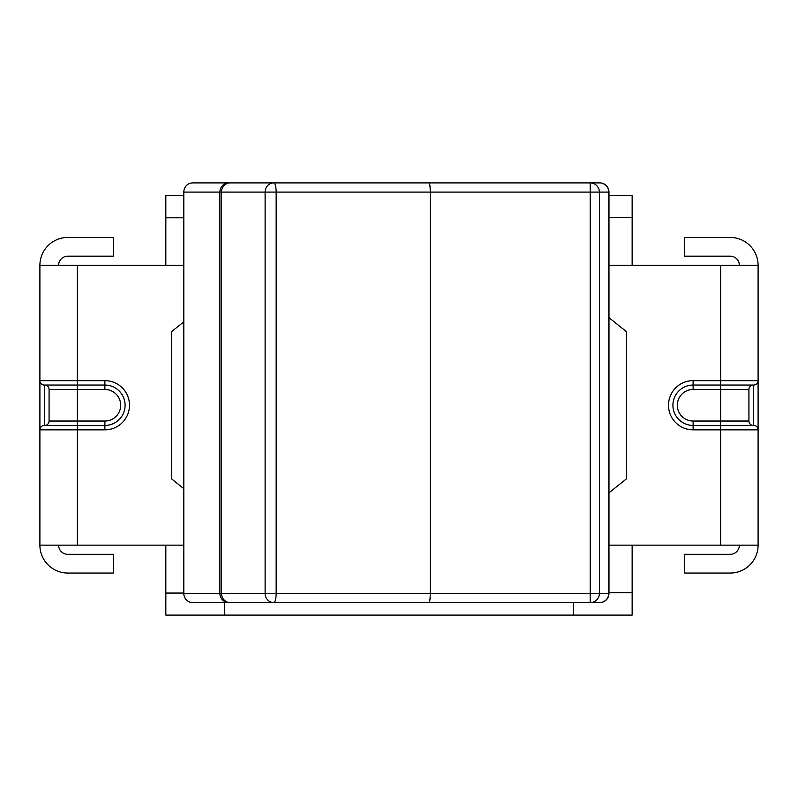 <?xml version="1.0" encoding="UTF-8"?>
<svg xmlns="http://www.w3.org/2000/svg" width="798" height="798" viewBox="0 0 798 798"><rect width="100%" height="100%" fill="white"/><g stroke="black" fill="none" stroke-linecap="round" stroke-linejoin="round"><path stroke-width="1.2" d="M608.974 265.345L758.1 265.345A27.91 27.91 0 0 0 730.19 237.445L684.664 237.445L684.664 256.168L730.19 256.168A9.177 9.177 0 0 1 739.377 265.345M183.809 545.144L39.9 545.144A27.91 27.91 0 0 0 67.81 573.044L113.336 573.044L113.336 554.321L67.81 554.321A9.177 9.177 0 0 1 58.623 545.144M183.809 265.345L39.9 265.345A27.91 27.91 0 0 1 67.81 237.445L113.336 237.445L113.336 256.168L67.81 256.168A9.177 9.177 0 0 0 58.623 265.345M608.974 545.144L758.1 545.144A27.91 27.91 0 0 1 730.19 573.044L684.664 573.044L684.664 554.321L730.19 554.321A9.177 9.177 0 0 0 739.377 545.144M77.356 265.345L77.356 380.646L39.9 380.646A4.409 4.409 0 0 0 44.309 385.045L104.887 385.045A20.199 20.199 0 0 1 125.087 405.244A20.199 20.199 0 0 1 104.887 425.444L44.309 425.444A4.409 4.409 0 0 0 39.9 429.843L104.887 429.843A24.598 24.598 0 0 0 129.495 405.244A24.598 24.598 0 0 0 104.887 380.646L77.356 380.646L77.356 385.045L44.678 385.045A4.409 4.409 0 0 1 49.077 389.454L49.077 421.035A4.409 4.409 0 0 1 44.678 425.444L63.401 425.444M39.9 545.144L39.9 380.646A4.409 4.409 0 0 0 44.309 385.045L44.678 425.444A4.409 4.409 0 0 0 49.077 421.035L77.356 421.035L77.356 545.144M44.309 425.444L44.309 385.045A4.409 4.409 0 0 1 39.9 380.646L39.9 265.345M104.887 429.843L104.887 425.444A20.199 20.199 0 0 0 125.087 405.244A20.199 20.199 0 0 0 104.887 385.045L104.887 389.454A15.79 15.79 0 0 1 120.678 405.244A15.79 15.79 0 0 1 104.887 421.035L104.887 425.444A20.199 20.199 0 0 0 125.087 405.244A20.199 20.199 0 0 0 104.887 385.045L104.887 380.646M63.032 425.444L77.356 425.444M77.356 385.045L77.356 389.454L49.077 389.454A4.409 4.409 0 0 0 44.678 385.045M758.1 265.345L758.1 429.843A4.409 4.409 0 0 0 753.691 425.444L693.113 425.444A20.199 20.199 0 0 1 672.914 405.244A20.199 20.199 0 0 1 693.113 385.045L753.691 385.045A4.409 4.409 0 0 0 758.1 380.646L693.113 380.646A24.598 24.598 0 0 0 668.505 405.244A24.598 24.598 0 0 0 693.113 429.843L758.1 429.843L758.1 545.144M748.923 421.035A4.409 4.409 0 0 0 753.322 425.444L753.322 385.045A4.409 4.409 0 0 0 748.923 389.454L748.923 421.035L693.113 421.035A15.79 15.79 0 0 1 677.322 405.244A15.79 15.79 0 0 1 693.113 389.454L693.113 385.045A20.199 20.199 0 0 0 672.914 405.244A20.199 20.199 0 0 0 693.113 425.444L693.113 429.843M632.146 265.345L632.146 217.445L608.974 217.445M183.809 217.804L165.834 217.804L165.834 265.345M165.834 545.144L165.834 593.064L183.809 593.064M608.974 592.695L632.146 592.695L632.146 545.144M224.577 602.59L224.577 615.098L573.393 615.098L573.393 602.59M165.834 217.804L165.834 195.41L183.809 195.41M608.974 195.41L632.146 195.41L632.146 217.445M224.577 615.098L165.834 615.098L165.834 593.064M632.146 592.695L632.146 615.098L573.393 615.098M599.787 602.59A9.177 9.177 0 0 0 608.974 593.413L183.809 593.413A9.177 8.868 90 0 0 192.667 602.59L599.787 602.59A9.177 9.177 0 0 0 608.974 593.413L608.974 192.089A9.177 9.177 0 0 0 599.787 182.902L590.231 182.902A9.177 9.157 90 0 1 599.388 192.089L608.974 192.089A9.177 9.177 0 0 0 599.787 182.902M183.809 593.413L183.809 192.089L265.116 192.089A9.177 8.668 -90 0 1 273.774 182.902L192.667 182.902A9.177 8.868 90 0 0 183.809 192.089M590.231 182.902L429.055 182.902C429.783 183.46 430.192 186.523 430.262 192.089L590.231 192.089L590.231 182.902M429.055 182.902L273.774 182.902A9.177 2.374 90 0 1 276.158 192.089L430.262 192.089L430.262 593.413C430.192 598.979 429.783 602.031 429.055 602.59M608.974 317.684L626.639 331.818L626.639 478.69L608.974 492.825M183.809 488.665L171.341 478.69L171.341 331.818L183.809 321.843M104.887 421.035L77.356 421.035L77.356 389.454L104.887 389.454M720.644 545.144L720.644 265.345M693.113 421.035L693.113 425.444A20.199 20.199 0 0 1 672.914 405.244A20.199 20.199 0 0 1 693.113 385.045L693.113 380.646M693.113 389.454L748.923 389.454M753.322 425.444L753.322 385.045M599.617 182.902A9.177 9.157 90 0 1 608.764 192.089L608.764 593.413A9.177 9.157 90 0 1 599.617 602.59M590.231 192.089L599.388 192.089L599.388 593.413A9.177 9.157 90 0 1 590.231 602.59L590.231 192.089M230.153 182.902A9.177 8.668 90 0 0 221.495 192.089L221.495 593.413A9.177 8.668 90 0 0 230.153 602.59M228.757 182.902A9.177 8.868 90 0 0 219.889 192.089L219.889 593.413A9.177 8.868 90 0 0 228.757 602.59M265.116 192.089L276.158 192.089L276.158 593.413A9.177 2.374 90 0 1 273.774 602.59A9.177 8.668 -90 0 1 265.116 593.413L265.116 192.089"/></g></svg>
